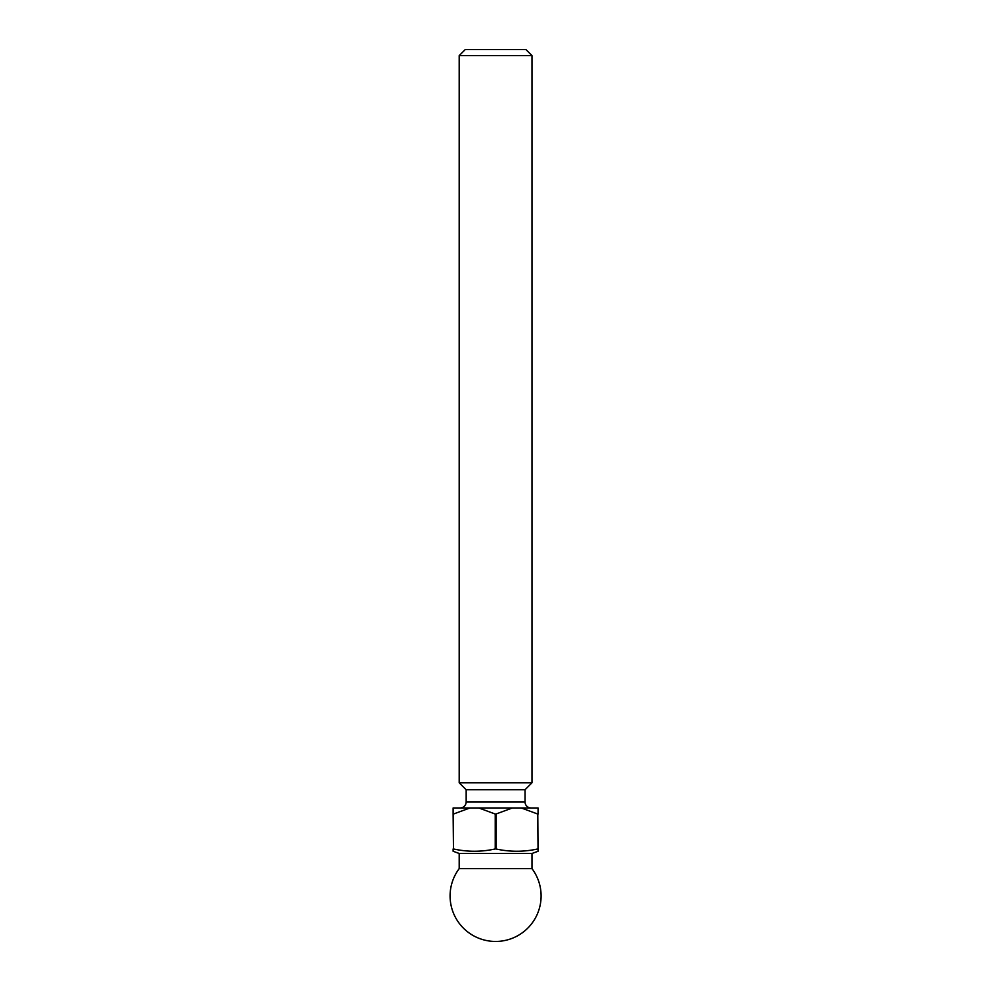 <?xml version="1.0" encoding="UTF-8"?>
<svg xmlns="http://www.w3.org/2000/svg" width="991" height="991" viewBox="0 0 991 991"><rect width="100%" height="100%" fill="white"/><g stroke="black" fill="none" stroke-linecap="round" stroke-linejoin="round"><path stroke-width="0.74" stroke-dasharray="4.96 3.72" d="M460.097 807.962L531.089 807.962L460.097 807.962M538.063 814.032L538.063 848.953L538.063 807.962L453.122 807.962L453.469 848.953L453.122 814.032M495.946 848.953L495.24 848.953L495.24 814.032L495.946 814.032L495.946 848.953C509.87 852.012 523.793 852.012 537.717 848.953M531.994 853.474L459.192 853.474M453.122 851.269L453.122 850.389M453.469 848.953C467.393 852.012 481.316 852.012 495.24 848.953M538.063 848.953L538.063 851.269M469.957 807.962L453.469 814.032M495.24 814.032L478.764 807.962M512.421 807.962L495.946 814.032M537.717 814.032L521.229 807.962M525.924 49.55L465.25 49.55M531.994 782.791L459.192 782.791M459.192 55.62L531.994 55.62M525.019 789.765L466.166 789.765M531.994 868.636L459.192 868.636M525.019 801.905L466.166 801.905"/><path stroke-width="1.49" d="M465.25 49.55L525.924 49.55L531.994 55.62L459.192 55.62L465.25 49.55M466.166 801.905L525.019 801.905L525.019 789.765L466.166 789.765L466.166 801.905A6.07 6.07 0 0 1 460.097 807.962M525.019 801.905A6.07 6.07 0 0 0 531.089 807.962M531.994 868.636A45.499 45.499 0 0 1 495.587 941.45A45.499 45.499 0 0 1 459.192 868.636L531.994 868.636L531.994 853.474L538.063 851.269L537.717 814.032L538.063 850.389M459.192 868.636L459.192 853.474L531.994 853.474M525.019 789.765L531.994 782.791L531.994 55.62M466.166 789.765L459.192 782.791L531.994 782.791M459.192 782.791L459.192 55.62M537.717 848.953C523.793 852.012 509.87 852.012 495.946 848.953L495.946 814.032L495.24 814.032L495.24 848.953L495.946 848.953M495.24 848.953C481.316 852.012 467.393 852.012 453.469 848.953L453.122 814.032L453.469 848.953M453.122 848.953L453.122 851.269L453.122 848.953M459.192 853.474L453.122 851.269M453.122 814.032L453.122 807.962L538.063 807.962L538.063 814.032M453.469 814.032L469.957 807.962M478.764 807.962L495.24 814.032M495.946 814.032L512.421 807.962M521.229 807.962L537.717 814.032"/></g></svg>
